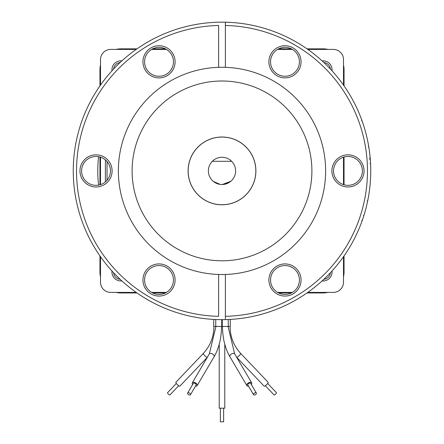 <?xml version="1.0" encoding="UTF-8"?>
<svg xmlns="http://www.w3.org/2000/svg" width="444" height="444" viewBox="0 0 444 444"><rect width="100%" height="100%" fill="white"/><g stroke="black" fill="none" stroke-linecap="round" stroke-linejoin="round"><path stroke-width="0.67" d="M253.535 394.699L247.874 385.07A1.637 0.932 -30.4 0 1 249.284 383.216A1.637 0.932 -30.4 0 1 250.694 383.416L256.355 393.045A1.637 0.932 149.6 0 0 254.945 392.846A1.637 0.932 149.6 0 0 253.535 394.699A1.637 0.932 149.6 0 0 254.945 394.899A1.637 0.932 149.6 0 0 256.355 393.045M248.529 386.18A2.781 1.587 -30.4 0 1 246.892 385.653A2.781 1.587 -30.4 0 1 249.284 382.495A2.781 1.587 -30.4 0 1 251.681 382.833A2.781 1.587 -30.4 0 1 251.343 384.521M220.363 408.18L220.363 421.8L223.637 421.8L223.637 408.18M224.781 344.244L224.781 408.18L219.219 408.18L219.219 344.244M187.646 393.045L193.307 383.416A1.637 0.932 30.4 0 1 194.716 383.216A1.637 0.932 30.4 0 1 196.126 385.07L190.465 394.699A1.637 0.932 -149.6 0 0 189.055 392.846A1.637 0.932 -149.6 0 0 187.646 393.045A1.637 0.932 -149.6 0 0 189.055 394.899A1.637 0.932 -149.6 0 0 190.465 394.699M192.657 384.521A2.781 1.587 30.4 0 1 192.319 382.833A2.781 1.587 30.4 0 1 194.716 382.495A2.781 1.587 30.4 0 1 197.108 385.653A2.781 1.587 30.4 0 1 195.471 386.18M176.329 383.472L167.51 392.746A1.637 0.355 -136.4 0 0 168.448 394.133A1.637 0.355 -136.4 0 0 169.874 394.999L178.699 385.725M203.463 353.385A2.781 0.605 43.6 0 0 203.319 353.435L175.841 382.328A2.781 0.605 43.6 0 0 177.434 384.682A2.781 0.605 43.6 0 0 179.864 386.158L207.348 357.265A2.781 0.605 43.6 0 0 207.387 357.115M265.301 385.725L274.126 394.999A1.637 0.355 136.4 0 0 275.552 394.133A1.637 0.355 136.4 0 0 276.49 392.746L267.671 383.472M230.064 326.451C230.214 336.941 233.755 345.937 240.681 353.435A2.781 0.605 -43.6 0 1 239.31 355.572A2.781 0.605 -43.6 0 1 236.802 357.315A2.781 0.605 -43.6 0 1 236.652 357.265L264.136 386.158A2.781 0.605 -43.6 0 0 266.567 384.682A2.781 0.605 -43.6 0 0 268.159 382.328L240.681 353.435A2.781 0.605 -43.6 0 0 240.537 353.385M107.037 161.555L107.037 180.247M111.993 70.79A8.936 8.936 0 0 1 121.889 60.895M322.111 60.895A8.936 8.936 0 0 1 332.007 70.79M121.889 280.908A8.936 8.936 0 0 1 111.993 271.012M332.007 271.012A8.936 8.936 0 0 1 322.111 280.908M105.406 159.918L105.406 181.885M113.603 69.048A7.298 7.298 0 0 1 120.146 62.51M323.854 62.51A7.298 7.298 0 0 1 330.397 69.048M330.397 272.755A7.298 7.298 0 0 1 323.854 279.298M362.404 170.901A14.436 14.436 0 0 1 347.968 185.342A14.436 14.436 0 0 1 333.527 170.901A14.436 14.436 0 0 1 347.968 156.466A14.436 14.436 0 0 1 362.404 170.901M370.568 163.681L370.646 165.629M370.418 161.111L370.557 163.52M370.235 158.663L370.307 159.568L369.763 159.612M369.863 154.767L369.896 155.073M369.913 155.245L369.813 154.296M370.179 157.964L369.974 155.827M369.086 148.768L369.131 149.067M369.225 149.733L369.541 152.048M367.971 142.335L368.381 144.511M368.781 146.836L368.387 144.55M367.993 142.452L368.376 144.489M367.799 141.453L367.588 140.426M366.627 136.158L366.855 137.135M367.088 138.151L366.783 136.824M366.672 136.347L367.038 137.923M366.333 134.954L366.589 136.003M366.056 133.872L365.762 132.745M362.631 122.455L363.392 124.731M360.367 116.334L361.166 118.398M361.982 120.613L361.177 118.431M360.411 116.439L361.155 118.376M225.38 22.2A148.74 148.74 0 0 1 370.74 170.901A148.74 148.74 0 0 1 225.38 319.602L225.38 316.333L225.38 319.602A148.74 148.74 0 0 1 73.26 170.901A148.74 148.74 0 0 1 225.38 22.2L225.38 25.469L225.38 22.2M370.707 167.693L370.729 168.914M370.734 169.269L370.74 170.407M299.423 61.81A14.436 14.436 0 0 1 284.981 76.251A14.436 14.436 0 0 1 270.546 61.81A14.436 14.436 0 0 1 284.981 47.375A14.436 14.436 0 0 1 299.423 61.81M173.454 61.81A14.436 14.436 0 0 1 159.019 76.251A14.436 14.436 0 0 1 144.578 61.81A14.436 14.436 0 0 1 159.019 47.375A14.436 14.436 0 0 1 173.454 61.81M110.473 170.901A14.436 14.436 0 0 1 96.032 185.342A14.436 14.436 0 0 1 81.596 170.901A14.436 14.436 0 0 1 96.032 156.466A14.436 14.436 0 0 1 110.473 170.901M173.454 279.992A14.436 14.436 0 0 1 159.019 294.433A14.436 14.436 0 0 1 144.578 279.992A14.436 14.436 0 0 1 159.019 265.556A14.436 14.436 0 0 1 173.454 279.992M299.423 279.992A14.436 14.436 0 0 1 284.981 294.433A14.436 14.436 0 0 1 270.546 279.992A14.436 14.436 0 0 1 284.981 265.556A14.436 14.436 0 0 1 299.423 279.992M364.041 170.901A16.073 16.073 0 0 1 347.968 186.974A16.073 16.073 0 0 1 331.896 170.901A16.073 16.073 0 0 1 347.968 154.828A16.073 16.073 0 0 1 364.041 170.901M218.62 274.475L218.62 316.333A145.471 145.471 0 0 1 76.529 170.901A145.471 145.471 0 0 1 218.62 25.469L218.62 67.327A103.63 103.63 0 0 1 325.63 170.901A103.63 103.63 0 0 1 218.62 274.475A103.63 103.63 0 0 1 118.37 170.901A103.63 103.63 0 0 1 218.62 67.327M301.054 61.81A16.073 16.073 0 0 1 284.981 77.883A16.073 16.073 0 0 1 268.909 61.81A16.073 16.073 0 0 1 284.981 45.738A16.073 16.073 0 0 1 301.054 61.81M175.091 61.81A16.073 16.073 0 0 1 159.019 77.883A16.073 16.073 0 0 1 142.946 61.81A16.073 16.073 0 0 1 159.019 45.738A16.073 16.073 0 0 1 175.091 61.81M112.104 170.901A16.073 16.073 0 0 1 96.032 186.974A16.073 16.073 0 0 1 79.959 170.901A16.073 16.073 0 0 1 96.032 154.828A16.073 16.073 0 0 1 112.104 170.901M175.091 279.992A16.073 16.073 0 0 1 159.019 296.065A16.073 16.073 0 0 1 142.946 279.992A16.073 16.073 0 0 1 159.019 263.919A16.073 16.073 0 0 1 175.091 279.992M301.054 279.992A16.073 16.073 0 0 1 284.981 296.065A16.073 16.073 0 0 1 268.909 279.992A16.073 16.073 0 0 1 284.981 263.919A16.073 16.073 0 0 1 301.054 279.992M132.101 170.901A89.899 89.899 0 0 1 222 81.002A89.899 89.899 0 0 1 311.899 170.901A89.899 89.899 0 0 1 222 260.8A89.899 89.899 0 0 1 132.101 170.901M255.888 170.901A33.888 33.888 0 0 1 222 204.789A33.888 33.888 0 0 1 188.112 170.901A33.888 33.888 0 0 1 222 137.013A33.888 33.888 0 0 1 255.888 170.901M222 137.068A33.833 33.833 0 0 1 255.833 170.901A33.833 33.833 0 0 1 222 204.734A33.833 33.833 0 0 1 188.167 170.901A33.833 33.833 0 0 1 222 137.068M222 157.281A13.62 13.62 0 0 1 234.571 176.14A13.62 13.62 0 0 1 209.429 176.14A13.62 13.62 0 0 1 222 157.281M222.3 184.521L230.758 181.335M230.336 181.674L224.808 184.232L230.336 181.674M223.704 184.415L222 184.521L223.704 184.415M213.414 181.474L219.181 184.227M213.447 181.507L220.224 184.404L213.647 181.663L219.192 184.232M220.857 184.476L221.928 184.521M221.584 326.451L222.416 326.451M230.281 319.414L230.281 326.451L222.272 326.451L222.272 319.641M221.728 319.641L221.728 326.451L213.719 326.451L213.719 319.414M98.59 156.693A124.226 124.226 0 0 0 98.59 185.115M212.326 161.311L231.674 161.311M361.372 222.855L360.789 224.392M369.519 189.915L369.624 189.077M369.719 188.328L369.68 188.622M370.74 170.368L370.734 169.691M370.424 161.172L370.307 159.574M370.096 157.059L369.963 155.722M225.38 274.475L225.38 316.333A145.471 145.471 0 0 0 367.471 170.901A145.471 145.471 0 0 0 225.38 25.469L225.38 67.327M361.743 221.85L361.477 222.572M360.378 225.447L360.095 226.163M363.714 216.073L363.014 218.209M363.503 216.733L363.048 218.115M361.743 220.23L362.26 220.413L363.037 218.154M365.162 211.25L364.535 213.409M364.974 211.916L364.568 213.314M363.858 215.629L364.552 213.353M366.228 207.265L366.15 207.564M365.984 208.214L365.379 210.473M368.731 195.277L368.448 196.92M367.693 200.86L367.471 201.909M368.587 196.115L367.848 200.089M367.127 200.91L367.676 200.938M367.865 200.005L367.932 199.667M367.959 199.523L368.054 199.045M368.065 198.973L368.176 198.407M369.364 191.092L369.303 191.525M369.724 188.25L369.569 189.549M369.436 190.548L369.253 191.886M369.547 189.699L369.502 190.054M370.202 183.555L370.157 184.077M370.185 183.755L370.063 185.093M370.302 182.323L370.218 183.372M370.113 184.56L370.007 185.636M370.535 178.721L370.457 180.07M370.601 177.295L370.551 178.371M370.507 179.259L370.424 180.614M370.546 178.532L370.49 179.537M99.956 255.927L99.956 272.033A20.912 20.912 0 0 0 100.499 276.773M116.128 292.402A20.912 20.912 0 0 0 120.868 292.946L136.974 292.946M307.026 292.946L323.132 292.946A20.912 20.912 0 0 0 327.872 292.402M343.501 276.773A20.912 20.912 0 0 0 344.045 272.033L344.045 255.927M344.045 85.881L344.045 69.775A20.912 20.912 0 0 0 343.501 65.029M327.872 49.406A20.912 20.912 0 0 0 323.132 48.857L307.026 48.857M136.974 48.857L120.868 48.857A20.912 20.912 0 0 0 116.128 49.406M100.499 65.029A20.912 20.912 0 0 0 99.956 69.775L99.956 85.881M120.146 279.298A7.298 7.298 0 0 1 113.603 272.755M99.956 157.01L99.956 184.798M152.642 292.946L165.396 292.946M278.604 292.946L291.358 292.946M344.045 184.798L344.045 157.01M291.358 48.857L278.604 48.857M165.396 48.857L152.642 48.857M136.197 49.406L110.711 49.406A10.212 10.212 0 0 0 100.499 59.613L100.499 85.104M100.499 157.17L100.499 184.632M100.499 256.704L100.499 282.19A10.212 10.212 0 0 0 110.711 292.402L136.197 292.402M151.637 292.402L166.4 292.402M277.6 292.402L292.363 292.402M307.803 292.402L333.289 292.402A10.212 10.212 0 0 0 343.501 282.19L343.501 256.704M343.501 184.632L343.501 157.17M343.501 85.104L343.501 59.613A10.212 10.212 0 0 0 333.289 49.406L307.803 49.406M292.363 49.406L277.6 49.406M166.4 49.406L151.637 49.406M222.488 326.451C222.572 338.123 225.047 348.224 229.903 356.754A2.781 1.587 -30.4 0 1 232.301 353.602A2.781 1.587 -30.4 0 1 233.455 353.385A2.781 1.587 -30.4 0 1 234.698 353.94L251.681 382.833M215.956 326.451L209.302 353.94A2.781 1.587 30.4 0 1 210.545 353.385A2.781 1.587 30.4 0 1 211.699 353.602A2.781 1.587 30.4 0 1 214.097 356.754L197.108 385.653M213.936 326.451C213.786 336.941 210.245 345.937 203.319 353.435A2.781 0.605 43.6 0 0 204.69 355.572A2.781 0.605 43.6 0 0 207.198 357.315A2.781 0.605 43.6 0 0 207.348 357.265L207.348 357.265M99.956 272.033L100.499 272.033M120.868 292.946L120.868 292.402M344.045 272.033L343.501 272.033M323.132 292.946L323.132 292.402M323.132 48.857L323.132 49.406M344.045 69.775L343.501 69.775M120.868 48.857L120.868 49.406M100.499 69.775L99.956 69.775M228.044 326.451L234.698 353.94M221.512 326.451C221.428 338.123 218.953 348.224 214.097 356.754M228.26 319.514L228.26 326.451M215.74 319.514L215.74 326.451M363.852 215.634L363.336 215.473M370.235 158.658L369.691 158.702M370.013 163.597L370.562 163.57M370.179 157.975L369.636 158.02M368.781 146.842L368.243 146.931M361.982 120.618L361.471 120.801M209.302 353.94L192.319 382.833M229.903 356.754L246.892 385.653"/></g></svg>
